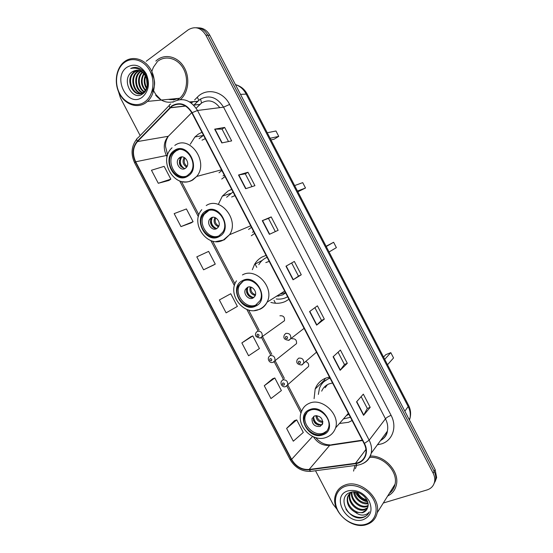 <?xml version="1.0" encoding="UTF-8"?>
<svg xmlns="http://www.w3.org/2000/svg" width="553" height="553" viewBox="0 0 553 553"><rect width="100%" height="100%" fill="white"/><g stroke="black" fill="none" stroke-linecap="round" stroke-linejoin="round"><path stroke-width="0.83" d="M329.457 377.063L325.517 378.204C320.519 380.34 317.069 383.941 315.169 389.015L314.09 398.651M339.452 423.474L348.494 422.305L352.095 420.529M266.083 255.396L262.309 256.889C259.046 258.624 256.461 261.12 254.546 264.382L252.348 269.719M270.846 302.394C276.016 303.853 280.896 303.514 285.493 301.392L288.936 299.263M231.686 189.361L227.995 191.041L222.313 196.156L218.553 203.919M201.956 132.278L198.34 134.123L194.898 136.985L190.28 144.222M282.286 322.268L284.463 320.726C284.885 317.111 283.371 315.473 279.929 315.798M294.514 345.196L296.512 343.613C296.837 340.088 295.302 338.477 291.915 338.789M306.721 368.077L308.539 366.473C309.03 364.227 308.145 362.616 305.878 361.641M251.297 235.758L254.65 233.435M221.739 179.034L225.016 176.545M168.451 99.353C171.285 99.948 174.022 99.685 176.663 98.558C174.022 99.685 171.285 99.948 168.451 99.353M170.518 99.153L173.67 99.464M434.955 482.002L436.642 477.564L435.121 469.58L209.857 35.302C207.057 30.325 203.2 27.844 198.292 27.857M383.284 503.03L427.082 489.923C431.381 488.499 433.905 485.603 434.672 481.234C435.017 478.559 434.506 475.877 433.13 473.181L205.868 35.171L207.873 35.24C205.052 30.228 201.181 27.74 196.253 27.754C201.181 27.74 205.052 30.228 207.873 35.24L434.133 471.37L207.873 35.24L209.857 35.302M433.967 483.847L435.66 479.389C436.006 476.727 435.494 474.059 434.133 471.37C435.494 474.059 436.006 476.727 435.66 479.389L433.967 483.847M275.505 303.238L274.012 300.376M256.799 267.362L254.919 263.767M157.425 59.731L155.828 61.065L157.425 59.731M157.481 61.487L153.596 66.954M153.596 66.968L152.801 68.731M152.732 68.918L152.428 69.733M152.386 69.851L152.179 70.501M152.082 70.805L151.978 71.171M153.727 90.851L154.197 91.784M154.391 92.137L155.925 94.618M156.029 94.757L161.047 99.899M354.978 465.529L353.561 471.115L354.978 465.529M172.066 106.19C179.76 102.07 186.354 104.296 191.85 112.874L364.074 443.52C365.892 447.107 366.439 450.626 365.72 454.096C364.344 459.301 360.943 462.363 355.51 463.283L309.127 469.476C301.731 469.87 295.89 466.504 291.604 459.37L135.692 161.78C132.195 154.038 132.789 147.298 137.483 141.568L172.066 106.19M171.872 105.823L137.255 141.25C132.444 147.126 131.835 154.031 135.416 161.96L291.293 459.481C295.689 466.787 301.675 470.244 309.251 469.843L355.641 463.656C364.71 462.737 369.335 452.333 364.42 443.402L192.154 112.667C186.52 103.874 179.76 101.593 171.872 105.823M173.421 99.505L169.999 99.201M361.15 396.619L367.303 408.446L363.57 415.324L370.192 407.34L363.335 394.144L356.547 401.837L363.57 415.324M367.289 408.425L370.192 407.34M338.063 352.22L344.443 364.496L340.143 370.31L347.298 363.3L340.413 350.056L333.1 356.775L340.143 370.31M344.436 364.475L347.298 363.3M324.321 319.109L321.507 320.387L316.641 325.143L324.321 319.109L317.415 305.83L309.576 311.56L316.641 325.143M221.829 142.93L231.659 140.891L224.656 127.425L214.668 129.16L221.829 142.93M228.5 141.547L222.03 129.105L214.668 129.16M222.036 129.126L224.656 127.425M245.65 188.711L254.94 185.67L247.965 172.253L238.516 174.997L245.65 188.711M251.954 186.644L245.29 173.836L238.516 174.997M245.297 173.849L247.965 172.253M269.394 234.341L278.145 230.297L271.191 216.921L262.281 220.668L269.394 234.341M275.332 231.596L268.475 218.414L262.281 220.668M268.475 218.421L271.191 216.921M291.645 262.972L298.502 276.154L293.055 279.818L301.267 274.779L294.341 261.451L285.97 266.193L293.055 279.818M298.496 276.147L301.267 274.779M180.444 99.54L180.603 99.402C188.49 92.448 190.204 77.62 184.101 67.272C178.101 56.835 165.782 53.447 157.481 59.689C165.782 53.447 178.101 56.835 184.101 67.272C190.204 77.62 188.49 92.448 180.603 99.402L180.444 99.54M387.681 495.993C392.395 493.656 395.312 489.868 396.432 484.628C399.543 471.488 384.605 455.25 370.323 456.066C384.605 455.25 399.543 471.488 396.432 484.628C395.312 489.868 392.395 493.656 387.681 495.993M205.868 35.171C201.071 27.664 195.23 25.853 188.345 29.738L146.241 61.252M118.508 91.687L120.395 97.826L140.158 135.596M315.514 470.741L333.017 504.191L336.798 509.023M272.657 378.784L264.272 385.738L270.977 398.554L281.394 390.563L274.806 377.969L272.56 378.826M294.528 420.605L286.613 428.416L293.304 441.197L303.293 432.446L296.733 419.9L294.431 420.639M203.58 269.802L215.269 264.113L208.619 251.401L196.806 256.862L203.58 269.802L213.258 265.212M180.969 226.606L193.087 221.698L186.416 208.944L174.167 213.624L180.969 226.606L191.131 222.907M158.282 183.271L170.836 179.144L164.144 166.356L151.467 170.248L158.282 183.271L168.928 180.465M250.716 336.832L241.855 342.915L248.587 355.773L259.419 348.549L252.818 335.913L250.62 336.874M219.361 299.954L226.115 312.86L237.382 306.397L230.753 293.726L219.361 299.954L230.753 293.726M321.507 320.394L314.892 307.668M215.269 264.113L213.168 265.267M193.087 221.698L191.041 222.963M170.836 179.144L168.845 180.52M241.855 342.915L252.818 335.913M264.272 385.738L274.806 377.969M286.613 428.416L296.733 419.9M144.803 101.89C153.043 96.153 155.566 81.554 149.932 70.915C144.423 60.187 132.278 56.371 124.287 62.613C116.199 68.696 114.105 83.019 119.572 93.312C124.923 103.694 136.639 107.787 144.803 101.89M145.861 102.74L147.527 101.393C155.213 94.473 156.748 79.625 150.637 69.249C144.63 58.798 132.478 55.404 124.418 61.687L124.411 61.687C115.964 68.06 113.78 83.019 119.496 93.775C125.089 104.614 137.324 108.9 145.861 102.74M177.333 100.065L179.766 98.254C187.197 91.743 188.815 77.814 183.091 68.095C177.465 58.3 165.886 55.127 158.096 61.017M147.43 84.187L147.015 79.902M146.476 88.487C143.946 84.436 143.531 80.157 145.239 75.657M146.752 87.775C144.741 84.132 144.374 80.337 145.639 76.39M145.294 90.581C140.725 85.418 140.192 79.729 143.697 73.528M145.598 90.139C141.533 85.197 141.022 79.805 144.077 73.978M144.022 91.964C137.946 88.694 136.418 77.04 142.19 72.139M144.347 91.667C138.706 88.183 137.303 77.42 142.563 72.436M143.621 93.16C135.596 92.005 132.499 76.77 140.02 71.662L140.711 71.192M143.821 92.973C136.107 91.3 133.439 76.591 140.745 71.634L141.077 71.392M143.248 93.471C134.054 95.413 128.448 77.697 137.109 71.779L139.238 70.59M143.234 93.485C134.317 94.411 129.526 77.413 137.842 71.752L139.605 70.715M145.536 76.19C141.762 70.286 137.303 68.828 132.16 71.821C120.464 79.252 132.333 101.932 142.709 93.865C150.534 89.116 148.66 72.643 139.653 68.51C136.57 67.072 133.584 67.065 130.702 68.496C136.985 67.113 141.927 69.678 145.536 76.19C148.432 82.342 147.99 87.54 144.209 91.798L143.614 92.296C134.289 99.982 123.63 79.259 134.165 71.897L137.78 70.279M145.031 91.646L144.34 92.233C135.029 99.92 124.384 79.217 134.904 71.862L138.139 70.328M141.658 71.033L142.356 70.666M132.16 71.821L136.688 70.224M143.047 72.374L146.656 76.895M126.768 67.362C111.858 77.724 127.93 108.429 142.328 97.148C148.854 91.155 150.139 83.33 146.179 73.687C140.662 65.178 134.192 63.07 126.768 67.362M155.663 95.185C160.833 101.158 166.799 103.335 173.559 101.724M130.702 68.496L134.884 67.425M150.298 71.648C155.573 78.913 155.994 85.888 151.577 92.593M147.354 85.127L146.752 78.975M147.236 85.902L146.49 78.222M174.789 151.128L172.723 152.918C163.197 162.603 176.594 183.064 187.495 175.453L190.094 173.13C199.087 163.114 185.317 143.345 174.789 151.128M178.84 149.628L176.158 150.851L174.084 152.635C165.976 160.847 174.707 179.041 185.469 176.414M223.032 175.902L224.255 175.087M203.532 135.305L199.115 138.685M219.009 172.771L221.857 170.476M205.274 138.644L202.032 140.179M270.97 139.937L274.067 139.238L278.753 136.37L275.961 130.985L267.251 132.768M278.753 136.37L270.113 138.278M179.677 157.591L178.695 158.448C174.527 162.789 180.513 171.769 185.303 168.375L186.396 167.414C190.453 163.011 184.391 154.163 179.677 157.591M182.048 156.907L180.575 158.034C178.121 163.405 179.58 166.923 184.937 168.582M213.41 172.101L212.269 172.28M181.08 166.806L179.442 160.197M184.391 168.561C180.029 165.382 179.165 161.497 181.785 156.914M183.935 157.328L182.78 156.976M365.478 524.313C375.148 521.652 379.116 510.129 373.648 499.801C368.326 489.433 355.04 483.115 345.597 486.26C336.079 489.246 332.602 500.652 337.918 510.654C343.095 520.698 355.883 527.133 365.478 524.313M366.273 524.673C372.217 522.806 375.867 518.832 377.208 512.749C380.92 497.486 359.996 479.313 345.487 484.891C340.136 486.751 336.736 490.359 335.277 495.709C330.715 510.661 350.989 529.802 366.273 524.673M389.347 493.331C392.367 491.071 394.268 488.023 395.063 484.186C398.112 471.522 383.243 455.962 369.653 457.414M367.227 500.742C362.277 499.926 358.71 497.057 356.505 492.135M366.798 499.836C362.657 498.854 359.54 496.359 357.445 492.357M368.028 503.707C362.015 505.083 354.072 498.917 353.644 491.873M367.925 503.036C360.943 502.988 356.388 499.269 354.259 491.873M368.015 506.113L366.397 506.735C359.422 508.919 349.862 499.857 351.611 492.218M368.077 505.546L366.916 505.947C360.162 508.048 350.816 499.601 352.067 492.011M367.462 508.193L364.316 509.901C357.024 512.189 347.146 502.255 349.6 494.541L350.008 493.338M367.627 507.709L364.842 509.106C357.556 511.394 347.692 501.481 350.146 493.781L350.374 493.034M355.296 512.237L362.45 512.749C365.25 511.843 367.026 509.99 367.773 507.184C370.441 499.428 359.111 489.433 350.879 492.274C335.906 496.179 348.031 520.926 362.167 517.719L362.879 517.532C365.948 516.585 368.111 514.691 369.356 511.843C367.842 513.931 365.616 515.016 362.657 515.092C360.169 515.113 357.715 514.166 355.296 512.237L354.978 512.092C349.047 508.566 346.524 503.742 347.408 497.624C348.134 495.046 349.662 493.179 352.005 492.025M366.77 509.562L362.74 512.299C355.42 514.587 345.494 504.592 347.955 496.85L349.026 494.361M348.003 490.864C330.507 495.661 346.081 525.426 363.079 519.723C370.856 516.405 372.902 510.212 369.224 501.142C363.729 492.626 356.65 489.198 348.003 490.864M356.671 465.308L355.344 468.716M368.63 513.26C364.524 520.442 351.19 517.919 345.874 509.009M367.641 501.896C362.063 500.617 357.909 497.299 355.199 491.935M206.366 211.585L203.138 214.585C195.354 224.539 208.633 242.352 219.009 235.799L222.7 232.267C229.993 222.05 216.375 204.866 206.366 211.585M208.73 210.589L204.416 214.129C197.248 223.288 208.156 240.168 218.58 236.027M252.417 232.315L253.668 231.562M233.034 191.946L226.606 197.269M248.553 229.467L251.463 227.324M234.949 195.624L231.645 197.013M297.846 191.78L305.505 188.006L302.719 182.635L294.631 185.573M305.505 188.006L297.473 191.061M211.142 217.854L209.656 219.251C206.255 223.695 212.186 231.513 216.748 228.583L218.324 227.083C221.629 222.589 215.629 214.896 211.142 217.854M212.732 217.308L211.412 218.601C208.522 222.389 212.532 229.391 217.032 228.41M245.815 227.864L245.297 228.078M212.622 226.91L210.472 221.359M216.341 228.465C211.834 226.08 210.444 222.5 212.179 217.73M242.788 281.332L238.502 285.576C232.447 295.509 245.484 310.91 255.368 305.422L260.055 300.652C265.661 290.525 252.327 275.677 242.788 281.332M243.168 281.145L239.677 284.933C233.629 294.846 246.638 310.198 256.502 304.717L256.792 304.572M276.237 298.966C279.825 299.422 283.191 298.91 286.336 297.424L287.615 296.733M267.085 257.311L265.758 257.933C262.827 259.488 260.504 261.735 258.79 264.673M276.424 296.297L282.638 294.887L285.631 292.917M269.193 261.369L265.813 262.592M279.984 294.058L285.189 292.71M329.063 251.988L336.39 247.62L333.618 242.269L326.229 246.527M333.618 242.269L326.097 246.265M247.447 287.373L245.491 289.316C242.864 293.747 248.677 300.507 253.018 298.046L255.051 296C257.594 291.535 251.719 284.885 247.447 287.373M248.124 287.097L247.108 288.403C244.64 292.565 249.707 299.062 254.069 297.32M278.83 296.097L277.005 295.938M249.403 296.505L246.527 291.555M253.364 297.5C248.366 295.724 246.507 292.302 247.785 287.214M310.129 410.278C307.364 411.404 305.491 413.388 304.503 416.222C300.839 425.623 313.323 438.052 322.593 434.133C325.572 432.985 327.549 430.849 328.517 427.739C331.821 418.213 319.095 406.199 310.129 410.278M307.316 411.964L305.491 415.227C301.834 424.6 314.284 436.994 323.533 433.082L326.885 431.001M329.823 377.761L323.906 381.681M343.413 418.953L350.408 417.287M330.058 378.217L328.682 378.708C324.196 380.616 321.113 383.844 319.427 388.4L318.369 394.42M346.302 415.656L348.825 414.245M332.54 382.987L329.014 383.9C325.586 385.337 323.139 387.75 321.687 391.151M327.438 384.653L325.102 387.771M387.522 364.738L393.549 357.943L390.805 352.641L384.708 359.326M390.805 352.641L385.745 354.701L383.547 357.079M314.56 415.904L312.03 418.593C311.885 424.192 314.574 426.819 320.083 426.481L322.675 423.695C322.738 418.103 320.028 415.503 314.56 415.904M313.779 416.298L313.378 417.19C313.233 422.769 315.915 425.388 321.411 425.043L322.302 424.58M325.351 378.335L322.793 382.78M347.312 415.179L346.565 415.358M318.611 425.222C316.164 424.22 314.401 422.499 313.309 420.066M313.599 416.637C314.049 421.773 316.821 424.49 321.908 424.787L321.922 424.815M321.908 424.787L322.855 421.704M409.462 420.107L409.994 418.186C410.748 414.321 410.139 410.45 408.176 406.559L246.016 93.81C243.493 89.13 239.967 86.061 235.426 84.595M240.5 94.376L247.184 94.058L408.549 405.301C410.658 409.49 411.135 413.782 409.994 418.186L409.116 419.444M435.121 469.58L433.13 473.181M408.549 405.301L408.176 406.559L404.831 411.183M219.762 107.648C214.495 100.764 208.488 99.167 201.762 102.865L196.149 108.194M194.615 99.934L197.283 97.224C206.262 87.464 223.039 90.989 229.619 104.427L391.082 415.338C388.496 416.354 386.623 417.508 385.469 418.787L223.557 107.164C217.066 97.079 209.2 94.487 199.951 99.381L194.034 104.959M391.082 415.338C397.289 426.778 392.671 440.402 381.757 443.824L377.402 444.799M380.519 440.541C384.1 438.453 386.381 435.335 387.363 431.202C388.213 427.103 387.584 422.969 385.469 418.787L369.155 440.188C371.395 444.605 372.079 448.96 371.215 453.246C370.047 458.147 367.213 461.61 362.713 463.628M190.032 102.153L197.649 101.33L194.068 104.952M170.753 103.929L170.379 104.268C169.156 104.552 168.99 105.63 169.882 107.517M136.778 139.079C131.303 146.172 130.605 154.142 134.697 162.976L135.416 161.96M291.293 459.481L289.986 459.343C294.956 467.714 301.876 471.723 310.758 471.37L311.885 471.225M309.251 469.843L310.758 471.37L358.144 465.101M169.322 105.367L137.911 137.925C136.639 138.285 136.418 139.391 137.255 141.25M355.641 463.656L357.086 465.253C364.296 464.181 369.01 460.179 371.215 453.246L387.363 431.202C386.976 434.969 384.667 438.114 380.443 440.644M364.42 443.402L369.155 440.188L197.504 110.476L192.154 112.667M172.833 102.201C182.421 97.038 190.64 99.796 197.504 110.476L223.557 107.164L229.619 104.427M191.456 103.148L192.721 101.863M197.283 97.224L198.472 99.533M198.541 100.466L197.649 101.33L189.631 101.904M377.886 444.135L378.093 444.702M291.604 459.37L312.618 436.435M313.433 436.801C317.56 443.036 322.973 445.898 329.664 445.386L362.512 440.52M309.127 469.476L329.664 445.386L331.883 444.681L362.326 440.167M355.51 463.283L365.934 449.437M170.124 107.842L185.656 106.058M193.681 105.139L199.93 104.42L196.163 108.215M137.483 141.568L168.257 136.294C163.688 141.713 163.045 148.073 166.322 155.372L167.11 156.886M191.732 112.646L168.299 136.287C165.409 141.084 165.513 144.077 165.513 146.462L167.628 154.999M135.692 161.78L167.538 155.275M179.684 180.942L198.368 216.693M210.852 240.583L234.41 285.652M246.832 309.424L258.023 330.832M261.472 337.434L270.714 355.109M274.184 361.752L283.378 379.344M286.869 386.029L301.012 413.077M170.041 134.524L191.739 112.667M200.532 99.001L201.534 102.893M201.499 103.052L199.93 104.42L193.557 105.015M293.297 279.666L286.219 266.048M269.657 234.223L262.551 220.564M245.926 188.621L238.799 174.928M222.119 142.868L214.972 129.132M316.862 324.95L309.811 311.387M340.344 370.081L333.321 356.574M363.75 415.061L356.754 401.609M168.713 99.333L172.778 99.588M173.448 99.996L178.025 98.42M170.255 99.181L173.545 99.485M187.847 176.131C201.672 168.375 187.439 141.07 174.437 150.451C160.999 158.483 174.872 185.013 187.847 176.131M174.817 145.418C189.658 134.317 209.311 162.133 196.674 176.455L192.824 179.912C189.727 181.778 186.375 182.372 182.766 181.695M186.617 167.124C182.891 164.594 182.096 161.379 184.232 157.474M187.066 166.363C184.149 164.082 183.458 161.282 184.992 157.958M219.361 236.47C233.518 229.419 219.341 202.239 206.013 210.914C192.25 218.248 206.062 244.661 219.361 236.47M206.221 205.564C220.336 195.983 239.753 220.142 229.536 234.721L224.152 239.905L215.87 241.592M218.49 226.813C214.357 224.843 213.154 221.746 214.896 217.523M218.85 226.046C215.511 224.193 214.453 221.463 215.684 217.861M255.721 306.086C270.244 299.844 256.15 272.802 242.442 280.661C228.306 287.194 242.048 313.475 255.721 306.086M242.449 274.952C255.901 266.878 274.896 287.754 267.064 302.187C265.53 305.332 263.276 307.641 260.29 309.113M259.965 309.265L254.518 310.53M255.251 295.53C250.848 294.265 249.182 291.403 250.26 286.952M255.493 294.721C251.878 293.443 250.412 290.919 251.083 287.145M322.938 434.796C338.146 430.027 324.189 403.255 309.784 409.614C294.97 414.688 308.581 440.713 322.938 434.796M309.438 403.248C322.081 397.407 340.206 414.301 335.616 427.856C333.839 432.688 330.576 435.916 325.814 437.547C312.155 442.69 295.392 425.001 301.53 411.563C302.94 407.616 305.574 404.844 309.438 403.248M322.579 422.381C318.459 421.994 316.254 419.734 315.943 415.607M322.828 421.427C319.399 421.013 317.408 419.077 316.848 415.621M288.915 340.247L288.341 340.351M304.081 328.351L288.756 340.24C284.484 339.881 283.018 338.104 284.36 334.911L285.797 333.411C289.413 333.051 291.065 334.772 290.76 338.56L289.295 340.109M285.908 336.431C285.03 337.752 285.417 338.498 287.076 338.671C287.961 337.351 287.574 336.604 285.908 336.431M316.496 352.178L301.62 364.98C297.445 364.586 295.966 362.837 297.189 359.733L298.703 358.137C302.249 357.805 303.929 359.491 303.721 363.19L302.187 364.828M298.848 361.227C297.949 362.519 298.337 363.266 300.009 363.466C300.908 362.167 300.521 361.427 298.848 361.227M284.463 320.726L260.29 337.987C255.894 337.385 254.491 335.588 256.074 332.588L257.38 331.268C260.975 330.957 262.564 332.706 262.157 336.501L260.822 337.862M258.562 336.445C259.405 335.139 259.025 334.406 257.415 334.24C256.571 335.54 256.958 336.272 258.562 336.445M260.484 337.987L259.855 338.104M296.512 343.613L272.961 362.319C270.078 363.535 267.272 359.927 268.717 357.003L270.092 355.586C273.624 355.296 275.242 357.01 274.931 360.715L273.528 362.167M271.309 360.819C272.159 359.54 271.779 358.807 270.154 358.62C269.304 359.892 269.691 360.625 271.309 360.819M308.539 366.473L285.611 386.602C283.06 387.784 279.936 384.397 281.339 381.356L282.777 379.863C286.26 379.593 287.892 381.273 287.678 384.895L285.645 386.588M284.028 385.151C284.892 383.9 284.505 383.167 282.88 382.953C282.016 384.204 282.396 384.936 284.028 385.151M324.217 380.298L315.169 389.015M262.212 260.408L254.546 264.382M230.421 193.502L222.313 196.156M203.248 135.457L194.898 136.985M236.414 84.934C241.129 86.427 244.716 89.475 247.184 94.058M436.642 477.564L434.672 481.234M134.697 162.976L289.986 459.343M170.283 107.683L185.462 105.941M181.439 181.446L198.9 214.861M212.629 241.122L234.97 283.883M248.622 310.005L259.115 330.079M262.544 336.639L271.772 354.293M275.194 360.846L284.401 378.466M287.816 385.006L301.599 411.377M315.701 437.603C319.814 442.469 324.652 444.895 330.217 444.889M179.766 98.254L147.527 101.393M140.745 71.634L140.02 71.662M137.842 71.752L137.109 71.779M134.904 71.862L134.165 71.897M144.934 91.736L144.209 91.798M172.031 147.803C157.246 161.172 175.619 190.225 192.299 179.967L196.674 176.455L221.504 169.812M174.084 152.635L172.723 152.918M180.575 158.034L178.695 158.448M395.063 484.186L377.208 512.749M350.146 493.781L349.6 494.541M347.955 496.85L347.408 497.624M201.776 209.663C189.568 223.53 207.651 248.795 223.391 240.016L229.536 234.721L250.675 225.818M204.416 214.129L203.138 214.585M211.412 218.601L209.656 219.251M236.477 280.834C226.834 294.777 244.461 316.634 259.302 309.327C262.64 307.869 265.233 305.491 267.064 302.187L284.677 291.092M239.677 284.933L238.502 285.576M247.108 288.403L245.491 289.316M305.491 415.227L304.503 416.222M348.349 413.326L335.616 427.856M313.378 417.19L312.03 418.593"/></g></svg>
